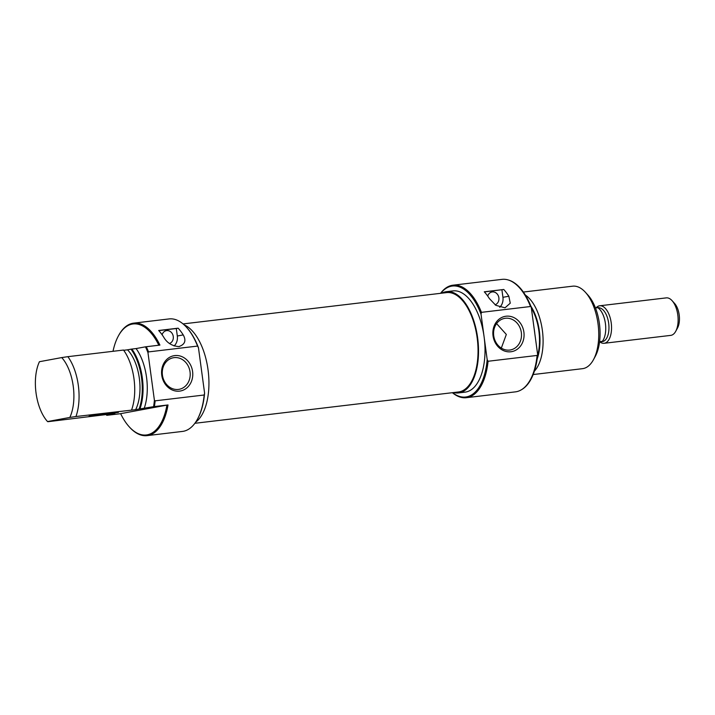 <?xml version="1.0" encoding="UTF-8"?>
<svg xmlns="http://www.w3.org/2000/svg" width="715" height="715" viewBox="0 0 715 715"><rect width="100%" height="100%" fill="white"/><g stroke="black" fill="none" stroke-linecap="round" stroke-linejoin="round"><path stroke-width="1.07" d="M495.075 304.787A6.605 5.72 79.5 0 0 498.766 297.208A6.605 5.72 79.5 0 0 492.295 291.926A6.605 5.72 79.5 0 0 491.983 291.97A6.605 5.72 79.5 0 0 487.719 296.099M452.559 392.678A55.886 27.93 -96.8 0 0 466.493 396.888A55.886 27.93 -96.8 0 0 487.174 359.574L488.059 361.263A56.646 28.314 83.2 0 1 467.244 397.558A56.646 28.314 83.2 0 1 466.341 397.692A56.646 28.314 83.2 0 1 452.389 392.696M440.574 293.32A56.646 28.314 83.2 0 1 452.077 285.33A56.646 28.314 83.2 0 1 452.979 285.196A56.646 28.314 83.2 0 1 481.445 312.348L481.034 314.198A55.886 27.93 -96.8 0 0 451.523 286.161A55.886 27.93 -96.8 0 0 440.744 293.302M506.059 316.218A17.938 15.524 -100.5 0 1 523.889 332.153A17.938 15.524 -100.5 0 1 510.868 351.762A17.938 15.524 -100.5 0 1 493.037 335.827A17.938 15.524 -100.5 0 1 506.059 316.218M509.688 350.064A16.052 13.898 79.5 0 0 510.447 349.948A16.052 13.898 79.5 0 0 521.271 332.082A16.052 13.898 79.5 0 0 505.389 318.264A16.052 13.898 79.5 0 0 504.62 318.381A16.052 13.898 79.5 0 0 493.797 336.247A16.052 13.898 79.5 0 0 509.688 350.064M501.322 348.089L506.327 334.459L496.594 323.6M537.153 359.046A37.761 18.876 -96.8 0 0 530.87 306.172M525.355 295.063A41.541 20.762 83.2 0 1 542.524 331.599A41.541 20.762 83.2 0 1 534.4 371.139M534.114 328.435A41.264 20.628 83.2 0 1 534.865 333.994M508.07 279.923L508.723 280.11A56.369 28.171 83.2 0 1 531.227 307.075L530.494 306.52A56.646 28.314 -96.8 0 0 508.07 279.923A56.646 28.314 -96.8 0 0 502.019 279.368L452.979 285.196M466.341 397.692L515.39 391.865A56.646 28.314 -96.8 0 0 516.293 391.731A56.646 28.314 -96.8 0 0 521.146 389.907A56.646 28.314 -96.8 0 0 537.108 355.435L488.059 361.263M585.451 292.337L587.989 295.134A37.761 18.876 83.2 0 1 595.264 356.392L593.459 359.708A41.541 20.762 -96.8 0 0 585.451 292.337A41.541 20.762 -96.8 0 0 572.661 286.188L523.362 292.042M533.167 374.544L582.466 368.681A41.541 20.762 -96.8 0 0 583.127 368.582A41.541 20.762 -96.8 0 0 593.459 359.708M441.763 293.186A50.98 25.481 83.2 0 1 445.686 291.792A50.98 25.481 83.2 0 1 446.5 291.666A50.98 25.481 83.2 0 1 477.718 338.472A50.98 25.481 83.2 0 1 459.343 392.794A50.98 25.481 83.2 0 1 458.529 392.919A50.98 25.481 83.2 0 1 453.569 392.553M446.5 291.666L452.997 290.898A50.98 25.481 83.2 0 1 484.109 336.881A50.98 25.481 83.2 0 1 465.84 392.026A50.98 25.481 83.2 0 1 465.027 392.151L458.529 392.919M531.361 308.049A36.823 18.402 83.2 0 1 537.555 355.882M531.227 307.075L537.671 354.729A56.369 28.171 83.2 0 1 521.736 389.568L521.146 389.907M530.494 306.52L481.445 312.348M503.771 289.486A56.646 28.314 83.2 0 1 508.839 296.225L510.26 303.178L505.022 307.808L495.817 305.323L489.355 298.539A56.646 28.314 -96.8 0 0 484.287 291.8L503.771 289.486L484.386 291.917M481.034 314.198L487.174 359.574M537.108 355.435L537.671 354.729M499.714 307.298A11.333 9.804 79.5 0 0 502.931 297.315L501.912 289.834M169.464 343.486A6.605 5.72 79.5 0 0 173.155 335.898A6.605 5.72 79.5 0 0 166.684 330.616A6.605 5.72 79.5 0 0 166.372 330.661A6.605 5.72 79.5 0 0 162.108 334.79M183.228 334.915C186.427 340.608 184.979 344.496 178.875 346.578C172.083 346.042 167.033 342.932 163.744 337.23A56.646 28.314 -96.8 0 0 158.676 330.491L178.16 328.176A56.646 28.314 83.2 0 1 183.228 334.915L177.32 336.005L176.301 328.525L158.775 330.607M179.42 346.498L178.875 346.578M174.103 345.989A11.333 9.804 79.5 0 0 177.32 336.005M118.44 412.394L89.089 416.13L108.6 413.073L118.44 412.394M97.276 414.646L112.228 412.618M186.552 327.309L187.053 327.872A55.886 27.93 83.2 0 1 198.466 347.776L197.572 346.078A56.646 28.314 -96.8 0 0 186.552 327.309A56.646 28.314 -96.8 0 0 169.097 318.926L133.696 323.135A56.646 28.314 83.2 0 1 159.919 345.095L146.28 346.721A56.646 28.314 83.2 0 1 148.532 351.905L197.572 346.078M144.171 408.417A41.541 20.762 -96.8 0 0 136.082 348.562L131.855 349.063A41.541 20.762 83.2 0 1 139.952 408.917L153.564 406.683A56.369 28.171 -96.8 0 0 154.404 400.275L155.146 400.829A56.646 28.314 83.2 0 1 154.377 406.576L168.016 404.949A56.646 28.314 83.2 0 1 147.969 435.498A56.646 28.314 83.2 0 1 147.067 435.632L182.468 431.422A56.646 28.314 -96.8 0 0 183.371 431.288A56.646 28.314 -96.8 0 0 197.465 419.187A56.646 28.314 -96.8 0 0 204.186 395.002L204.597 393.152A55.886 27.93 83.2 0 1 197.832 418.525L197.465 419.187M158.819 345.229A55.886 27.93 -96.8 0 0 132.248 324.092A55.886 27.93 -96.8 0 0 118.341 336.032A55.886 27.93 -96.8 0 0 113.015 351.297M118.341 336.032L118.699 335.371A56.646 28.314 83.2 0 1 132.793 323.269A56.646 28.314 83.2 0 1 133.696 323.135M179.572 391.123A17.938 15.524 -100.5 0 1 161.742 375.187A17.938 15.524 -100.5 0 1 174.764 355.587A17.938 15.524 -100.5 0 1 192.594 371.523A17.938 15.524 -100.5 0 1 179.572 391.123M174.094 357.634A16.052 13.898 79.5 0 0 173.325 357.75A16.052 13.898 79.5 0 0 162.502 375.607A16.052 13.898 79.5 0 0 178.393 389.425A16.052 13.898 79.5 0 0 179.161 389.309A16.052 13.898 79.5 0 0 189.976 371.443A16.052 13.898 79.5 0 0 174.094 357.634M195.651 422.19A50.98 25.481 -96.8 0 0 208.235 371.317A50.98 25.481 -96.8 0 0 184.077 324.816M147.067 435.632A56.646 28.314 83.2 0 1 129.621 427.248L129.111 426.685A55.886 27.93 -96.8 0 0 166.926 405.11L120.629 413.663A55.886 27.93 -96.8 0 0 129.111 426.685M120.647 413.69L106.714 415.335L114.901 413.502L47.896 421.707M148.532 351.905L147.96 352.62A56.369 28.171 -96.8 0 0 145.476 346.829L146.28 346.721M131.623 409.909A41.541 20.762 -96.8 0 0 123.525 350.055L67.871 356.669A41.541 20.762 83.2 0 1 75.96 416.523L135.627 409.668A36.823 18.402 -96.8 0 0 127.529 349.823L123.695 350.279M135.627 409.668L139.103 409.034A41.264 20.628 -96.8 0 0 131.006 349.179L127.529 349.823M154.404 400.275L147.96 352.62M145.476 346.829L136.082 348.562M61.74 357.58L39.432 361.71A37.761 18.876 -96.8 0 0 47.458 421.484A37.761 18.876 -96.8 0 0 47.53 421.564L69.838 417.435A37.761 18.876 -96.8 0 0 61.74 357.58L67.871 356.669M106.374 414.629A56.369 28.171 -96.8 0 0 106.714 415.335M155.146 400.829L204.186 395.002M204.597 393.152L198.466 347.776M75.96 416.523L69.838 417.435M154.377 406.576L153.564 406.683M131.006 349.179L131.855 349.063M139.952 408.917L139.103 409.034M166.926 405.11L168.016 404.949M176.301 328.525L178.16 328.176M194.864 423.298L458.413 391.981A50.041 25.007 -96.8 0 0 472.544 318.658A50.041 25.007 -96.8 0 0 446.607 292.605L183.058 323.922M672.091 300.675L674.62 303.482A15.104 7.552 83.2 0 1 677.534 327.979L675.729 331.295A18.885 9.438 -96.8 0 0 672.091 300.675A18.885 9.438 -96.8 0 0 666.273 297.878L599.697 305.788A18.885 9.438 83.2 0 1 611.254 323.126A18.885 9.438 83.2 0 1 604.452 343.245A18.885 9.438 83.2 0 1 604.148 343.289A18.885 9.438 83.2 0 1 599.965 341.993M604.148 343.289L670.733 335.38A18.885 9.438 -96.8 0 0 671.036 335.335A18.885 9.438 -96.8 0 0 675.729 331.295M596.06 307.879A18.885 9.438 83.2 0 1 599.393 305.832A18.885 9.438 83.2 0 1 599.697 305.788M598.875 307.665L600.108 308.022A16.99 8.491 83.2 0 1 608.733 323.734A16.99 8.491 83.2 0 1 604.032 341.019L603.433 341.368M598.017 307.897C599.224 307.647 599.143 307.575 597.794 307.673A18.733 9.358 83.2 0 1 605.408 323.52A18.733 9.358 83.2 0 1 602.343 341.341C603.701 341.243 603.773 341.314 602.575 341.564L599.536 342.056M599.59 341.663L602.343 341.341C603.701 341.243 603.773 341.314 602.575 341.564M595.452 307.951L597.794 307.673M502.931 297.315L508.839 296.225"/></g></svg>
